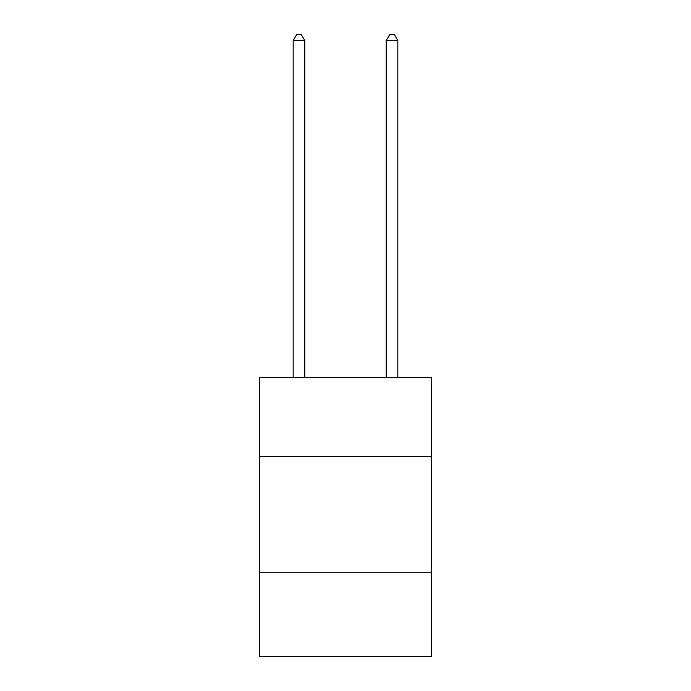<?xml version="1.0" encoding="UTF-8"?>
<svg xmlns="http://www.w3.org/2000/svg" width="691" height="691" viewBox="0 0 691 691"><rect width="100%" height="100%" fill="white"/><g stroke="black" fill="none" stroke-linecap="round" stroke-linejoin="round"><path stroke-width="1.04" d="M431.555 456.44L431.555 377.364L259.445 377.364L259.445 456.44L431.555 456.44L431.555 656.45L259.445 656.45L259.445 456.44M431.555 572.727L259.445 572.727M304.8 377.364L304.8 40.596L293.174 40.596L293.174 377.364M293.174 40.596L296.664 34.55L301.311 34.55L304.8 40.596M397.826 377.364L397.826 40.596L386.2 40.596L386.2 377.364M386.2 40.596L389.689 34.55L394.336 34.55L397.826 40.596"/></g></svg>
